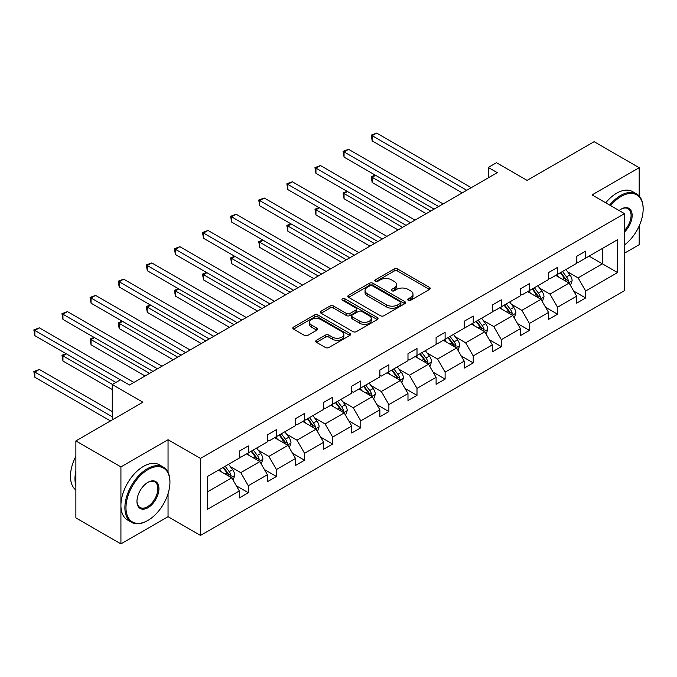 <?xml version="1.0" encoding="UTF-8"?>
<svg xmlns="http://www.w3.org/2000/svg" width="677" height="677" viewBox="0 0 677 677"><rect width="100%" height="100%" fill="white"/><g stroke="black" fill="none" stroke-linecap="round" stroke-linejoin="round"><path stroke-width="1.02" d="M408.214 300.283A1.752 1.007 0 0 0 410.694 300.283L429.489 289.426A2.505 1.447 0 0 0 430.217 288.41A2.505 1.447 0 0 0 429.489 287.387L397.644 269.006A2.505 1.447 0 0 0 394.107 269.006L375.32 279.855A1.752 1.007 0 0 0 374.804 280.574A1.752 1.007 0 0 0 375.32 281.285A1.752 1.007 0 0 0 377.791 281.285L380.229 279.88A8.006 4.621 0 0 1 391.543 279.88L394.2 281.412A8.006 4.621 0 0 1 396.544 284.678A8.006 4.621 0 0 1 394.2 287.945L391.763 289.35A1.752 1.007 0 0 0 391.255 290.069A1.752 1.007 0 0 0 391.763 290.78A1.752 1.007 0 0 0 394.242 290.78L396.671 289.375A8.006 4.621 0 0 1 407.994 289.375L410.651 290.907A8.006 4.621 0 0 1 412.995 294.182A8.006 4.621 0 0 1 410.651 297.448L408.214 298.853A1.752 1.007 0 0 0 407.706 299.564A1.752 1.007 0 0 0 408.214 300.283L408.214 298.853M639.19 196.042L639.19 167.701L594.135 141.696L527.104 180.395L496.469 162.708L488.269 167.447L488.269 177.848M624.499 253.173L639.19 244.693L639.19 225.94M168.048 472.351L168.048 439.712L120.921 466.918L120.921 543.91L75.875 517.897L75.875 440.913L142.906 402.206L112.272 384.519L112.272 419.892M120.921 466.918L75.875 440.913M316.464 340.286A2.505 1.447 0 0 0 315.727 341.31A2.505 1.447 0 0 0 316.464 342.325L325.392 347.487A2.505 1.447 0 0 0 328.929 347.487L349.806 335.437A2.505 1.447 0 0 0 350.534 334.413A2.505 1.447 0 0 0 349.806 333.389L317.962 315.008A2.505 1.447 0 0 0 314.424 315.008L293.556 327.059A2.505 1.447 0 0 0 292.819 328.083A2.505 1.447 0 0 0 293.556 329.107L304.345 335.335A2.505 1.447 0 0 0 307.883 335.335L316.811 330.173A2.505 1.447 0 0 0 317.547 329.157A2.505 1.447 0 0 0 316.811 328.133L311.462 325.045A6.694 3.867 0 0 1 309.507 322.311A6.694 3.867 0 0 1 313.637 318.74A6.694 3.867 0 0 1 320.923 319.578L341.885 331.679A6.694 3.867 0 0 1 343.848 334.413A6.694 3.867 0 0 1 339.719 337.984A6.694 3.867 0 0 1 332.424 337.146L328.929 335.132A2.505 1.447 0 0 0 325.392 335.132L316.464 340.286L316.464 342.325M112.272 384.519L120.472 379.789L129.485 384.993L497.273 172.643L488.269 167.447M168.048 439.712L200.485 458.439L624.499 213.636L624.499 290.628L200.485 535.431L200.485 458.439M639.19 167.701L592.062 194.908L624.499 213.636M380.406 315.727A2.505 1.447 0 0 0 383.944 315.727L404.812 303.677A2.505 1.447 0 0 0 405.548 302.653A2.505 1.447 0 0 0 404.812 301.629L372.976 283.248A2.505 1.447 0 0 0 369.439 283.248L348.562 295.299A2.505 1.447 0 0 0 347.834 296.323A2.505 1.447 0 0 0 348.562 297.347L380.406 315.727M343.163 300.656A1.752 1.007 0 0 1 344.94 300.901L344.94 298.828L377.309 317.513A2.505 1.447 0 0 1 378.037 318.537A2.505 1.447 0 0 1 377.309 319.552L356.432 331.603A2.505 1.447 0 0 1 352.895 331.603L321.059 313.223L321.059 311.183A2.505 1.447 0 0 0 320.323 312.199A2.505 1.447 0 0 0 321.059 313.223M321.059 311.183L329.995 306.021A2.505 1.447 0 0 1 333.533 306.021L346.438 313.476A2.505 1.447 0 0 0 349.975 313.476L355.907 310.058A2.505 1.447 0 0 0 356.635 309.034A2.505 1.447 0 0 0 355.907 308.018L342.46 300.258A1.752 1.007 0 0 1 341.953 299.539A1.752 1.007 0 0 1 343.027 298.608A1.752 1.007 0 0 1 344.94 298.828M207.424 476.49L239.32 458.075L239.32 451.102L248.324 445.906L248.324 452.871L267.432 441.844L267.432 434.879L276.436 429.675L276.436 436.648L295.536 425.613L295.536 418.648L304.548 413.444L304.548 420.417L323.648 409.39L323.648 402.417L332.661 397.213L332.661 404.186L351.761 393.159L351.761 386.186L360.773 380.982L360.773 387.955L379.873 376.928L379.873 369.955L388.886 364.751L388.886 371.724L407.986 360.697L407.986 353.724L416.998 348.52L416.998 355.493L436.098 344.466L436.098 337.493L445.111 332.297L445.111 339.262L464.21 328.235L464.21 321.262L473.223 316.066L473.223 323.031L492.323 312.004L492.323 305.039L501.327 299.835L501.327 306.808L520.435 295.773L520.435 288.808L529.439 283.604L529.439 290.577L548.548 279.55L548.548 272.577L557.552 267.373L557.552 274.346L576.652 263.319L576.652 256.346L585.664 251.142L585.664 258.115L617.559 239.7L617.559 272.577L585.664 290.992L585.664 297.965L576.652 303.161L576.652 296.196L557.552 307.223L557.552 314.196L548.548 319.392L548.548 312.419L529.439 323.454L529.439 330.418L520.435 335.623L520.435 328.65L501.327 339.685L501.327 346.649L492.323 351.854L492.323 344.881L473.223 355.907L473.223 362.88L464.21 368.085L464.21 361.112L445.111 372.138L445.111 379.112L436.098 384.316L436.098 377.343L416.998 388.37L416.998 395.343L407.986 400.547L407.986 393.574L388.886 404.601L388.886 411.574L379.873 416.77L379.873 409.805L360.773 420.832L360.773 427.805L351.761 433.001L351.761 426.036L332.661 437.063L332.661 444.036L323.648 449.232L323.648 442.267L304.548 453.294L304.548 460.258L295.536 465.463L295.536 458.49L276.436 469.525L276.436 476.49L267.432 481.694L267.432 474.721L248.324 485.747L248.324 492.721L239.32 497.925L239.32 490.952L207.424 509.366L207.424 476.49M246.521 453.912L259.858 461.612L240.758 472.639L230.332 466.622M240.758 472.639L248.324 485.747M259.858 461.612L267.432 474.721M239.32 456.408L240.758 457.246L248.324 452.871M274.634 437.689L287.97 445.381L268.871 456.416L258.436 450.391M268.871 456.416L276.436 469.525M287.97 445.381L295.536 458.49M267.432 440.185L268.871 441.015L276.436 436.648M302.746 421.458L316.083 429.15L296.983 440.185L286.549 434.16M296.983 440.185L304.548 453.294M316.083 429.15L323.648 442.267M295.536 423.954L296.983 424.784L304.548 420.417M330.858 405.227L344.195 412.928L325.095 423.954L314.661 417.929M325.095 423.954L332.661 437.063M344.195 412.928L351.761 426.036M323.648 407.723L325.095 408.553L332.661 404.186M358.971 388.996L372.308 396.697L353.208 407.723L342.774 401.698M353.208 407.723L360.773 420.832M372.308 396.697L379.873 409.805M351.761 391.492L353.208 392.322L360.773 387.955M387.083 372.765L400.42 380.466L381.32 391.492L370.886 385.467M381.32 391.492L388.886 404.601M400.42 380.466L407.986 393.574M379.873 375.261L381.32 376.09L388.886 371.724M415.196 356.534L428.533 364.234L409.424 375.261L398.998 369.244M409.424 375.261L416.998 388.37M428.533 364.234L436.098 377.343M407.986 359.03L409.424 359.868L416.998 355.493M443.308 340.303L456.637 348.003L437.537 359.03L427.111 353.013M437.537 359.03L445.111 372.138M456.637 348.003L464.21 361.112M436.098 342.799L437.537 343.637L445.111 339.262M471.42 324.071L484.749 331.772L465.649 342.799L455.223 336.782M465.649 342.799L473.223 355.907M484.749 331.772L492.323 344.881M464.21 326.568L465.649 327.406L473.223 323.031M499.524 307.849L512.861 315.541L493.761 326.568L483.336 320.551M493.761 326.568L501.327 339.685M512.861 315.541L520.435 328.65M492.323 310.345L493.761 311.175L501.327 306.808M527.637 291.618L540.974 299.31L521.874 310.345L511.44 304.32M521.874 310.345L529.439 323.454M540.974 299.31L548.548 312.419M520.435 294.114L521.874 294.944L529.439 290.577M555.749 275.387L569.086 283.088L549.986 294.114L539.552 288.089M549.986 294.114L557.552 307.223M569.086 283.088L576.652 296.196M548.548 277.883L549.986 278.712L557.552 274.346M589.092 256.134L602.428 263.835L578.099 277.883L567.664 271.858M578.099 277.883L585.664 290.992M617.559 272.577L602.428 263.835L602.428 248.442L617.559 239.7M120.921 543.91L168.048 516.703L200.485 535.431M576.652 261.652L578.099 262.481L585.664 258.115M207.424 491.891L231.746 477.844L218.409 470.143M231.746 477.844L239.32 490.952M573.681 291.042L585.664 297.965M545.569 307.273L557.552 314.196M517.456 323.504L529.439 330.418M489.344 339.736L501.327 346.649M461.24 355.967L473.223 362.88M433.128 372.189L445.111 379.112M405.015 388.42L416.998 395.343M376.903 404.651L388.886 411.574M348.79 420.882L360.773 427.805M320.678 437.114L332.661 444.036M292.566 453.345L304.548 460.258M264.453 469.576L276.436 476.49M236.341 485.807L248.324 492.721M168.048 516.703L168.048 493.711M408.916 300.529L410.651 299.53A8.006 4.621 0 0 0 412.995 296.255L412.995 294.182M396.544 284.678L396.544 286.76A8.006 4.621 0 0 1 394.2 290.027L392.465 291.025M429.455 289.451L397.644 271.088A2.505 1.447 0 0 0 394.107 271.088L376.014 281.53M404.778 303.694L372.976 285.33A2.505 1.447 0 0 0 369.439 285.33L348.596 297.364M400.386 303.372A1.752 1.007 0 0 0 400.902 302.653A1.752 1.007 0 0 0 400.386 301.942L372.443 285.804A1.752 1.007 0 0 0 369.964 285.804L367.399 287.285A8.006 4.621 0 0 0 365.055 290.551A8.006 4.621 0 0 0 367.399 293.818L386.508 304.853A8.006 4.621 0 0 0 397.822 304.853L400.386 303.372L400.386 305.445A1.752 1.007 0 0 0 400.902 304.735L400.902 302.653M365.055 290.551L365.055 292.633A8.006 4.621 0 0 0 367.399 295.9L367.399 293.818M400.386 305.445L397.822 306.926A8.006 4.621 0 0 1 386.508 306.926L367.399 295.9M321.093 313.239L329.995 308.103L329.995 306.021M356.635 309.034L356.635 311.115A2.505 1.447 0 0 1 355.907 312.139L349.975 315.558A2.505 1.447 0 0 1 346.438 315.558L333.533 308.103A2.505 1.447 0 0 0 329.995 308.103M344.94 300.901L377.275 319.578M359.842 321.211A6.694 3.867 0 0 0 367.129 322.049A6.694 3.867 0 0 0 371.267 318.486A6.694 3.867 0 0 0 369.303 315.753L361.916 311.488A2.505 1.447 0 0 0 358.378 311.488L352.455 314.907A2.505 1.447 0 0 0 351.718 315.931A2.505 1.447 0 0 0 352.455 316.954L359.842 321.211L359.842 323.293A6.694 3.867 0 0 0 367.129 324.131A6.694 3.867 0 0 0 371.267 320.56L371.267 318.486M351.718 315.931L351.718 318.012A2.505 1.447 0 0 0 352.455 319.028L352.455 316.954M359.842 323.293L352.455 319.028M343.848 334.413L343.848 336.494A6.694 3.867 0 0 1 339.719 340.066A6.694 3.867 0 0 1 332.424 339.228L328.929 337.205A2.505 1.447 0 0 0 325.392 337.205L316.498 342.35M309.507 322.311L309.507 324.393A6.694 3.867 0 0 0 311.462 327.126L311.462 325.045M316.777 330.198L311.462 327.126M349.772 335.453L317.962 317.09A2.505 1.447 0 0 0 314.424 317.09L293.59 329.124M570.457 285.457L572.116 280.667A6.753 3.901 -120 0 0 569.958 274.921L565.913 269.522M558.66 277.062L556.9 274.718M375.608 175.335L372.181 177.306L372.181 182.511L426.188 213.687M568.088 282.512L568.468 280.955A6.753 3.901 -120 0 0 566.531 276.893L562.485 271.494M560.793 272.476L565.253 278.416A3.444 1.989 60 0 1 565.87 279.457L568.468 280.955M560.328 272.746L564.373 278.145A6.753 3.901 60 0 1 566.057 281.336M372.181 182.511L371.191 176.739L430.69 211.089M371.191 176.739L375.21 175.098M466.732 190.279L372.181 135.688L376.683 133.09L471.234 187.681M462.23 192.877L372.181 140.892L372.181 135.688L371.191 135.121L376.683 133.09M372.181 140.892L371.191 135.121M624.499 244.972A31.091 17.949 120 0 0 643.15 209.108A31.091 17.949 120 0 0 621.164 196.423A31.091 17.949 120 0 0 610.62 205.622M609.681 205.08A31.853 18.389 -60 0 1 620.623 195.484A31.853 18.389 -60 0 1 636.549 193.901A31.853 18.389 -60 0 1 643.15 208.491A31.853 18.389 -60 0 1 643.15 208.804M619.108 210.522A15.546 8.979 -60 0 1 621.164 209.108L621.164 209.108A15.546 8.979 -60 0 1 632.03 213.585A15.546 8.979 -60 0 1 624.499 231.974M605.712 202.795A31.853 18.389 -60 0 1 616.662 193.19A31.853 18.389 -60 0 1 632.589 191.616L636.549 193.901M624.499 230.468A14.784 8.53 120 0 0 628.019 208.694A14.784 8.53 120 0 0 620.894 209.278M147.417 520.706L147.958 520.393A31.091 17.949 120 0 0 147.958 520.393A31.091 17.949 120 0 0 169.935 482.32A31.091 17.949 120 0 0 147.95 469.626A31.091 17.949 120 0 0 125.973 507.708A31.091 17.949 120 0 0 147.95 520.393L147.417 520.706A31.853 18.389 -60 0 1 131.482 522.289A31.853 18.389 -60 0 1 126.599 496.757A31.853 18.389 -60 0 1 147.417 468.687A31.853 18.389 -60 0 1 163.343 467.113A31.853 18.389 -60 0 1 169.935 481.694A31.853 18.389 -60 0 1 169.935 482.007M147.95 507.708A15.546 8.979 -60 0 1 136.966 501.361A15.546 8.979 -60 0 1 147.95 482.32L147.95 482.32A15.546 8.979 -60 0 1 158.943 488.667A15.546 8.979 -60 0 1 147.95 507.708M136.966 501.039A14.784 8.53 120 0 0 140.021 507.496A14.784 8.53 120 0 0 147.417 506.768A14.784 8.53 120 0 0 157.072 493.745A14.784 8.53 120 0 0 154.805 481.897A14.784 8.53 120 0 0 147.679 482.481M131.482 522.289L127.521 519.995A31.853 18.389 -60 0 1 122.639 494.472A31.853 18.389 -60 0 1 143.448 466.402A31.853 18.389 -60 0 1 159.374 464.82L163.343 467.113M75.875 485.646A31.853 18.389 -60 0 1 75.875 471.082M75.875 490.063A31.853 18.389 -60 0 1 75.875 456.256M542.345 301.688L544.003 296.898A6.753 3.901 -120 0 0 541.845 291.152L537.8 285.745M530.548 293.293L528.788 290.949M347.496 191.557L344.068 193.537L344.068 198.742L398.076 229.918M539.975 298.735L540.356 297.186A6.753 3.901 -120 0 0 538.427 293.124L534.373 287.725M532.689 288.698L537.14 294.647A3.444 1.989 60 0 1 537.766 295.688L540.356 297.186M532.215 288.977L536.26 294.377A6.753 3.901 60 0 1 537.944 297.567M344.068 198.742L343.078 192.962L402.578 227.32M343.078 192.962L347.098 191.329M514.232 317.919L515.891 313.129A6.753 3.901 -120 0 0 513.733 307.375L509.688 301.976M502.436 309.524L500.675 307.18M319.383 207.788L315.956 209.768L315.956 214.973L369.964 246.149M511.863 314.966L512.244 313.417A6.753 3.901 -120 0 0 510.314 309.355L506.269 303.956M504.577 304.929L509.028 310.878A3.444 1.989 60 0 1 509.654 311.919L512.244 313.417M504.103 305.2L508.148 310.608A6.753 3.901 60 0 1 509.832 313.789M315.956 214.973L314.966 209.193L374.466 243.551M314.966 209.193L318.985 207.56M438.62 206.51L344.068 151.919L348.57 149.321L443.122 203.912M434.118 209.108L344.068 157.123L344.068 151.919L343.078 151.352L348.57 149.321M344.068 157.123L343.078 151.352M410.507 222.741L315.956 168.15L320.458 165.552L415.018 220.143M406.005 225.339L315.956 173.354L315.956 168.15L314.966 167.583L320.458 165.552M315.956 173.354L314.966 167.583M486.12 334.15L487.778 329.36A6.753 3.901 -120 0 0 485.621 323.606L481.575 318.207M474.323 325.755L472.571 323.411M291.271 224.019L287.843 226L287.843 231.204L341.851 262.38M483.759 331.197L484.131 329.648A6.753 3.901 -120 0 0 482.202 325.586L478.157 320.187M476.464 321.16L480.915 327.109A3.444 1.989 60 0 1 481.542 328.15L484.131 329.648M475.99 321.431L480.035 326.83A6.753 3.901 60 0 1 481.719 330.021M287.843 231.204L286.853 225.424L346.353 259.782M286.853 225.424L290.873 223.791M382.395 238.973L287.843 184.381L292.354 181.783L386.905 236.366M377.893 241.571L287.843 189.585L287.843 184.381L286.853 183.805L292.354 181.783M287.843 189.585L286.853 183.805M458.007 350.373L459.666 345.592A6.753 3.901 -120 0 0 457.508 339.837L453.463 334.438M446.211 341.978L444.459 339.642M263.158 240.25L259.731 242.231L259.731 247.427L313.739 278.611M455.646 347.428L456.019 345.879A6.753 3.901 -120 0 0 454.089 341.817L450.044 336.418M448.352 337.391L452.803 343.332A3.444 1.989 60 0 1 453.429 344.381L456.019 345.879M447.878 337.662L451.923 343.061A6.753 3.901 60 0 1 453.607 346.252M259.731 247.427L258.741 241.655L318.241 276.013M258.741 241.655L262.761 240.022M354.283 255.204L259.731 200.612L264.242 198.014L358.793 252.597M349.781 257.802L259.731 205.816L259.731 200.612L258.741 200.037L264.242 198.014M259.731 205.816L258.741 200.037M429.895 366.604L431.554 361.823A6.753 3.901 -120 0 0 429.404 356.068L425.351 350.669M418.098 358.209L416.347 355.874M235.046 256.481L231.619 258.462L231.619 263.658L285.626 294.842M427.534 363.659L427.906 362.11A6.753 3.901 -120 0 0 425.977 358.048L421.932 352.649M420.239 353.622L424.691 359.563A3.444 1.989 60 0 1 425.317 360.613L427.906 362.11M419.765 353.893L423.81 359.292A6.753 3.901 60 0 1 425.494 362.483M231.619 263.658L230.629 257.886L290.137 292.236M230.629 257.886L234.648 256.253M326.17 271.435L231.619 216.843L236.129 214.237L330.681 268.828M321.668 274.033L231.619 222.048L231.619 216.843L230.629 216.268L236.129 214.237M231.619 222.048L230.629 216.268M401.791 382.835L403.441 378.054A6.753 3.901 -120 0 0 401.292 372.299L397.247 366.9M389.986 374.44L388.234 372.105M206.934 272.713L203.515 274.684L203.515 279.889L257.514 311.073M399.422 379.89L399.802 378.341A6.753 3.901 -120 0 0 397.864 374.279L393.819 368.872M392.127 369.854L396.578 375.794A3.444 1.989 60 0 1 397.204 376.844L399.802 378.341M391.653 370.124L395.707 375.523A6.753 3.901 60 0 1 397.382 378.714M203.515 279.889L202.516 274.117L262.024 308.467M202.516 274.117L206.536 272.484M298.066 287.657L203.515 233.074L208.017 230.468L302.568 285.059M293.556 290.264L203.515 238.27L203.515 233.074L202.516 232.499L208.017 230.468M203.515 238.27L202.516 232.499M373.679 399.066L375.329 394.276A6.753 3.901 -120 0 0 373.179 388.53L369.134 383.131M361.873 390.671L360.122 388.327M178.821 288.944L175.402 290.915L175.402 296.12L229.401 327.304M371.309 396.121L371.69 394.564A6.753 3.901 -120 0 0 369.752 390.502L365.707 385.103M364.014 386.085L368.466 392.025A3.444 1.989 60 0 1 369.092 393.075L371.69 394.564M363.549 386.355L367.594 391.755A6.753 3.901 60 0 1 369.278 394.945M175.402 296.12L174.404 290.348L233.912 324.698M174.404 290.348L178.423 288.715M269.954 303.888L175.402 249.305L179.904 246.699L274.456 301.29M265.443 306.495L175.402 254.501L175.402 249.305L174.404 248.73L179.904 246.699M175.402 254.501L174.404 248.73M345.566 415.297L347.225 410.507A6.753 3.901 -120 0 0 345.067 404.761L341.022 399.362M333.761 406.902L332.009 404.558M150.709 305.175L147.29 307.146L147.29 312.351L201.289 343.527M343.197 412.352L343.577 410.795A6.753 3.901 -120 0 0 341.64 406.733L337.595 401.334M335.902 402.316L340.353 408.256A3.444 1.989 60 0 1 340.98 409.297L343.577 410.795M335.437 402.587L339.482 407.986A6.753 3.901 60 0 1 341.166 411.176M147.29 312.351L146.3 306.579L205.8 340.929M146.3 306.579L150.319 304.946M241.841 320.119L147.29 265.528L151.792 262.93L246.343 317.521M237.331 322.726L147.29 270.732L147.29 265.528L146.3 264.961L151.792 262.93M147.29 270.732L146.3 264.961M317.454 431.528L319.112 426.738A6.753 3.901 -120 0 0 316.954 420.992L312.909 415.585M305.649 423.133L303.897 420.789M122.596 321.397L119.177 323.378L119.177 328.582L173.185 359.758M315.084 428.575L315.465 427.026A6.753 3.901 -120 0 0 313.527 422.964L309.482 417.565M307.79 418.538L312.249 424.487A3.444 1.989 60 0 1 312.867 425.528L315.465 427.026M307.324 418.818L311.369 424.217A6.753 3.901 60 0 1 313.053 427.407M119.177 328.582L118.187 322.802L177.687 357.16M118.187 322.802L122.207 321.169M213.729 336.351L119.177 281.759L123.679 279.161L218.231 333.753M209.227 338.949L119.177 286.963L119.177 281.759L118.187 281.192L123.679 279.161M119.177 286.963L118.187 281.192M289.341 447.759L291 442.97A6.753 3.901 -120 0 0 288.842 437.224L284.797 431.816M277.545 439.365L275.784 437.02M94.492 337.628L91.065 339.609L91.065 344.813L145.073 375.989M286.972 444.806L287.353 443.257A6.753 3.901 -120 0 0 285.415 439.195L281.37 433.796M279.677 434.769L284.137 440.719A3.444 1.989 60 0 1 284.763 441.759L287.353 443.257M279.212 435.04L283.257 440.448A6.753 3.901 60 0 1 284.941 443.63M91.065 344.813L90.075 339.033L149.575 373.391M90.075 339.033L94.095 337.4M185.616 352.582L91.065 297.99L95.567 295.392L190.119 349.984M181.114 355.18L91.065 303.194L91.065 297.99L90.075 297.423L95.567 295.392M91.065 303.194L90.075 297.423M261.229 463.99L262.888 459.201A6.753 3.901 -120 0 0 260.73 453.446L256.685 448.047M249.432 455.596L247.672 453.251M66.38 353.859L62.953 355.84L62.953 361.044L112.272 389.512M258.859 461.037L259.24 459.488A6.753 3.901 -120 0 0 257.311 455.426L253.266 450.027M251.573 451L256.024 456.95A3.444 1.989 60 0 1 256.651 457.99L259.24 459.488M251.099 451.271L255.144 456.679A6.753 3.901 60 0 1 256.828 459.861M62.953 361.044L61.962 355.264L112.45 384.418M61.962 355.264L65.982 353.631M157.504 368.813L62.953 314.221L67.455 311.623L162.006 366.206M153.002 371.411L62.953 319.426L62.953 314.221L61.962 313.654L67.455 311.623M62.953 319.426L61.962 313.654M233.116 480.213L234.775 475.432A6.753 3.901 -120 0 0 232.617 469.677L228.572 464.278M221.32 471.827L219.56 469.483M112.272 411.574L39.342 369.464L34.84 372.071L34.84 377.267L110.469 420.933M230.747 477.268L231.128 475.719A6.753 3.901 -120 0 0 229.198 471.657L225.153 466.258M223.461 467.232L227.912 473.172A3.444 1.989 60 0 1 228.538 474.222L231.128 475.719M222.987 467.502L227.032 472.901A6.753 3.901 60 0 1 228.716 476.092M34.84 377.267L33.85 371.495L112.272 416.77M33.85 371.495L39.342 369.464M120.379 379.839L34.84 330.452L39.342 327.854L133.902 382.437M115.877 382.437L34.84 335.657L34.84 330.452L33.85 329.877L39.342 327.854M34.84 335.657L33.85 329.877M410.651 299.53L410.651 297.448M391.763 290.78L391.763 289.35M394.2 290.027L394.2 287.945M375.32 281.285L375.32 279.855M394.107 271.088L394.107 269.006M397.644 271.088L397.644 269.006M429.489 289.426L429.489 287.387M348.562 297.347L348.562 295.299M369.439 285.33L369.439 283.248M372.976 285.33L372.976 283.248M404.812 303.677L404.812 301.629M386.508 306.926L386.508 304.853M397.822 306.926L397.822 304.853M333.533 308.103L333.533 306.021M346.438 315.558L346.438 313.476M349.975 315.558L349.975 313.476M355.907 312.139L355.907 310.058M377.309 319.552L377.309 317.513M325.392 337.205L325.392 335.132M328.929 337.205L328.929 335.132M332.424 339.228L332.424 337.146M316.811 330.173L316.811 328.133M293.556 329.107L293.556 327.059M314.424 317.09L314.424 315.008M317.962 317.09L317.962 315.008M349.806 335.437L349.806 333.389M568.604 282.8L572.065 280.803M566.531 276.893L569.958 274.921M562.452 279.254L564.373 278.145M540.491 299.031L543.961 297.034M538.427 293.124L541.845 291.152M534.339 295.485L536.26 294.377M512.379 315.262L515.849 313.256M510.314 309.355L513.733 307.375M506.227 311.716L508.148 310.608M484.267 331.493L487.736 329.487M482.202 325.586L485.621 323.606M478.114 327.947L480.035 326.83M456.154 347.724L459.624 345.719M454.089 341.817L457.508 339.837M450.002 344.17L451.923 343.061M428.042 363.955L431.511 361.95M425.977 358.048L429.404 356.068M421.898 360.401L423.81 359.292M399.929 380.186L403.399 378.181M397.864 374.279L401.292 372.299M393.786 376.632L395.707 375.523M371.817 396.417L375.286 394.412M369.752 390.502L373.179 388.53M365.673 392.863L367.594 391.755M343.704 412.64L347.174 410.643M341.64 406.733L345.067 404.761M337.561 409.094L339.482 407.986M315.6 428.871L319.062 426.874M313.527 422.964L316.954 420.992M309.448 425.325L311.369 424.217M287.488 445.102L290.958 443.105M285.415 439.195L288.842 437.224M281.336 441.556L283.257 440.448M259.376 461.333L262.845 459.328M257.311 455.426L260.73 453.446M253.223 457.787L255.144 456.679M231.263 477.564L234.733 475.559M229.198 471.657L232.617 469.677M225.111 474.01L227.032 472.901M643.15 209.108L643.15 208.491M169.935 482.32L169.935 481.694"/></g></svg>

